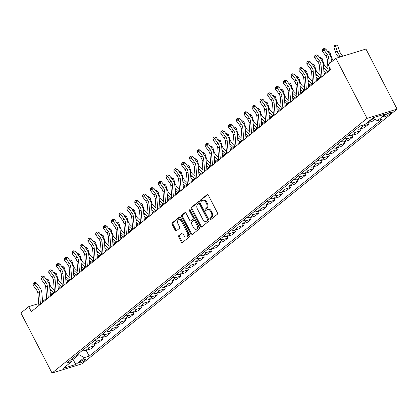 <?xml version="1.0" encoding="UTF-8"?>
<svg xmlns="http://www.w3.org/2000/svg" width="418" height="418" viewBox="0 0 418 418"><rect width="100%" height="100%" fill="white"/><g stroke="black" fill="none" stroke-linecap="round" stroke-linejoin="round"><path stroke-width="0.63" d="M210.014 219.22A0.789 0.533 -107.1 0 0 210.803 219.565L217.329 214.288A1.129 0.758 -107.1 0 0 217.433 212.809L208.263 195.122A1.129 0.758 -107.1 0 0 207.318 194.537A1.129 0.758 -107.1 0 0 207.14 194.631L200.614 199.909A0.789 0.533 -107.1 0 0 201.324 201.283L202.171 200.603A3.61 2.43 -107.1 0 1 202.74 200.295A3.61 2.43 -107.1 0 1 205.766 202.155L206.529 203.634A3.61 2.43 -107.1 0 1 206.194 208.368L205.353 209.047A0.789 0.533 -107.1 0 0 206.064 210.421L206.91 209.742A3.61 2.43 -107.1 0 1 207.48 209.434A3.61 2.43 -107.1 0 1 210.505 211.299L211.268 212.772A3.61 2.43 -107.1 0 1 210.933 217.506L210.087 218.186A0.789 0.533 -107.1 0 0 210.014 219.22M207.48 209.434L208.289 209.188A3.61 2.43 -107.1 0 1 211.315 211.048L212.083 212.522A3.61 2.43 -107.1 0 1 211.743 217.255L210.902 217.935A0.789 0.533 -107.1 0 0 211.116 219.309M207.72 194.569L201.424 199.658A0.789 0.533 -107.1 0 0 201.643 201.032M202.74 200.295L203.55 200.044A3.61 2.43 -107.1 0 1 206.581 201.91L207.344 203.383A3.61 2.43 -107.1 0 1 207.009 208.117L206.163 208.796A0.789 0.533 -107.1 0 0 206.377 210.17M85.068 360.368A3.678 0.711 152.6 0 0 85.737 359.48A3.678 0.711 152.6 0 0 83.37 359.961A3.678 0.711 152.6 0 0 79.869 361.972A3.678 0.711 152.6 0 0 79.206 362.861A3.678 0.711 152.6 0 0 81.567 362.38A3.678 0.711 152.6 0 0 85.068 360.368M178.826 235.585A1.129 0.758 -107.1 0 0 178.721 237.063L181.292 242.027A1.129 0.758 -107.1 0 0 182.238 242.607A1.129 0.758 -107.1 0 0 182.415 242.513L189.662 236.656A1.129 0.758 -107.1 0 0 189.767 235.177L180.597 217.485A1.129 0.758 -107.1 0 0 179.651 216.905A1.129 0.758 -107.1 0 0 179.474 216.999L172.226 222.857A1.129 0.758 -107.1 0 0 172.122 224.335L175.231 230.334A1.129 0.758 -107.1 0 0 176.177 230.914A1.129 0.758 -107.1 0 0 176.354 230.82L179.453 228.312A1.129 0.758 -107.1 0 0 179.557 226.833L178.016 223.86A3.02 2.033 -107.1 0 1 178.773 219.649A3.02 2.033 -107.1 0 1 181.302 221.2L187.342 232.847A3.02 2.033 -107.1 0 1 186.585 237.058A3.02 2.033 -107.1 0 1 184.056 235.506L183.047 233.563A1.129 0.758 -107.1 0 0 182.102 232.983A1.129 0.758 -107.1 0 0 181.924 233.077L178.826 235.585L179.636 235.334A1.129 0.758 -107.1 0 0 179.531 236.813L182.102 241.776A1.129 0.758 -107.1 0 0 182.645 242.325M367.041 118.372L335.905 58.306L328.083 64.628L330.68 69.634L31.313 311.656L28.722 306.65L20.9 312.972L52.036 373.044L367.041 118.372L397.1 109.124L82.095 363.791L52.036 373.044M200.389 226.587A1.129 0.758 -107.1 0 0 201.335 227.167A1.129 0.758 -107.1 0 0 201.513 227.073L208.76 221.216A1.129 0.758 -107.1 0 0 208.864 219.732L199.694 202.046A1.129 0.758 -107.1 0 0 198.749 201.466A1.129 0.758 -107.1 0 0 198.571 201.56L191.324 207.417A1.129 0.758 -107.1 0 0 191.219 208.895L200.389 226.587L201.204 226.337A1.129 0.758 -107.1 0 0 201.742 226.885M199.208 228.933L191.966 234.791A1.129 0.758 -107.1 0 1 191.789 234.89A1.129 0.758 -107.1 0 1 190.843 234.305L181.673 216.618A1.129 0.758 -107.1 0 1 181.778 215.139L184.876 212.631A1.129 0.758 -107.1 0 1 185.054 212.537A1.129 0.758 -107.1 0 1 186 213.117L189.72 220.291A1.129 0.758 -107.1 0 0 190.665 220.871A1.129 0.758 -107.1 0 0 190.843 220.777L192.902 219.116A1.129 0.758 -107.1 0 0 193.006 217.637L189.135 210.165A0.789 0.533 -107.1 0 1 189.991 209.47L199.313 227.455A1.129 0.758 -107.1 0 1 199.208 228.933M385.636 114.814L384.257 115.927A3.563 0.684 152.6 0 0 383.614 116.789A3.563 0.684 152.6 0 0 385.903 116.324A3.563 0.684 152.6 0 0 389.294 114.375L390.673 113.262A3.563 0.684 152.6 0 0 391.316 112.4A3.563 0.684 152.6 0 0 389.027 112.865A3.563 0.684 152.6 0 0 385.636 114.814M86.165 350.3L89.186 356.126L382.292 119.161L377.376 120.677L385.824 113.848L373.311 117.698L364.867 124.527L359.95 126.037L66.843 363.002L71.76 361.492L72.471 358.456M89.186 356.126L84.269 357.641L75.825 364.47L63.317 368.321L71.76 361.492M335.905 58.306L365.964 49.052L397.1 109.124M38.733 303.567L28.722 306.65M328.172 70.658L324.117 73.934M320.35 76.98L316.301 80.256M312.528 83.302L308.479 86.578M304.712 89.624L300.657 92.9M296.89 95.947L292.835 99.223M289.068 102.269L285.019 105.545M281.251 108.591L277.197 111.867M273.429 114.913L269.375 118.189M265.608 121.236L261.558 124.512M257.786 127.558L253.736 130.834M249.969 133.88L245.915 137.156M242.147 140.202L238.093 143.478M234.326 146.525L230.276 149.801M226.504 152.847L222.454 156.123M218.687 159.169L214.633 162.445M210.865 165.491L206.811 168.767M203.043 171.814L198.994 175.09M195.227 178.136L191.172 181.412M187.405 184.458L183.35 187.734M179.583 190.78L175.534 194.062M171.761 197.108L167.712 200.384M163.945 203.43L159.89 206.706M156.123 209.752L152.068 213.028M148.301 216.075L144.252 219.351M140.485 222.397L136.43 225.673M132.663 228.719L128.608 231.995M124.841 235.041L120.792 238.317M117.019 241.364L112.97 244.64M109.202 247.686L105.148 250.962M101.381 254.008L97.326 257.284M93.559 260.33L89.509 263.606M85.742 266.653L81.688 269.929M77.92 272.975L73.866 276.251M70.099 279.297L66.049 282.573M62.277 285.619L58.227 288.895M54.46 291.942L50.406 295.218M46.638 298.264L42.584 301.54M72.486 358.445L73.004 359.438L78.945 354.636L78.427 353.638M72.183 359.694L73.004 359.438L75.825 364.47M377.376 120.677L372.814 118.101M373.943 118.733L371.445 119.506A4.598 3.281 -129 0 1 370.949 119.605M366.884 122.892A4.598 3.281 -129 0 0 367.38 122.793L372.292 121.277L374.826 119.234M367.699 122.693L368.54 124.313L363.623 125.828A4.598 3.281 -129 0 1 361.272 125.63M356.695 128.671A4.598 3.281 -129 0 0 359.558 129.115L364.47 127.6L368.54 124.313M359.877 129.016L360.718 130.635L355.802 132.151A4.598 3.281 -129 0 1 352.938 131.707M348.873 134.993A4.598 3.281 -129 0 0 351.737 135.437L356.653 133.922L360.718 130.635M352.06 135.338L352.896 136.958L347.985 138.473A4.598 3.281 -129 0 1 345.122 138.029M341.051 141.315A4.598 3.281 -129 0 0 343.915 141.759L348.831 140.244L352.896 136.958M344.239 141.66L345.08 143.28L340.163 144.795A4.598 3.281 -129 0 1 337.3 144.351M333.235 147.638A4.598 3.281 -129 0 0 336.098 148.082L341.01 146.566L345.08 143.28M336.417 147.982L337.258 149.602L332.341 151.117A4.598 3.281 -129 0 1 329.478 150.673M325.413 153.96A4.598 3.281 -129 0 0 328.276 154.404L333.193 152.889L337.258 149.602M328.595 154.305L329.436 155.924L324.525 157.44A4.598 3.281 -129 0 1 321.656 156.996M317.591 160.282A4.598 3.281 -129 0 0 320.454 160.726L325.371 159.216L329.436 155.924M320.778 160.627L321.614 162.247L316.703 163.762A4.598 3.281 -129 0 1 313.84 163.318M309.769 166.604A4.598 3.281 -129 0 0 312.633 167.048L317.549 165.538L321.614 162.247M312.957 166.949L313.798 168.569L308.881 170.084A4.598 3.281 -129 0 1 306.018 169.64M301.953 172.927A4.598 3.281 -129 0 0 304.816 173.371L309.728 171.861L313.798 168.569M305.135 173.271L305.976 174.891L301.059 176.406A4.598 3.281 -129 0 1 298.196 175.962M294.131 179.254A4.598 3.281 -129 0 0 296.994 179.693L301.911 178.183L305.976 174.891M297.313 179.594L298.154 181.213L293.243 182.729A4.598 3.281 -129 0 1 290.379 182.285M286.309 185.576A4.598 3.281 -129 0 0 289.172 186.015L294.089 184.505L298.154 181.213M289.496 185.916L290.338 187.541L285.421 189.051A4.598 3.281 -129 0 1 282.558 188.607M278.493 191.899A4.598 3.281 -129 0 0 281.356 192.337L286.267 190.827L290.338 187.541M281.675 192.238L282.516 193.863L277.599 195.373A4.598 3.281 -129 0 1 274.736 194.929M270.671 198.221A4.598 3.281 -129 0 0 273.534 198.66L278.451 197.15L282.516 193.863M273.853 198.56L274.694 200.185L269.777 201.695A4.598 3.281 -129 0 1 266.914 201.251M262.849 204.543A4.598 3.281 -129 0 0 265.712 204.982L270.629 203.472L274.694 200.185M266.036 204.883L266.872 206.508L261.961 208.018A4.598 3.281 -129 0 1 259.097 207.579M255.027 210.865A4.598 3.281 -129 0 0 257.89 211.304L262.807 209.794L266.872 206.508M258.214 211.205L259.055 212.83L254.139 214.34A4.598 3.281 -129 0 1 251.275 213.901M247.21 217.188A4.598 3.281 -129 0 0 250.074 217.626L254.985 216.116L259.055 212.83M250.392 217.532L251.234 219.152L246.317 220.662A4.598 3.281 -129 0 1 243.454 220.223M239.389 223.51A4.598 3.281 -129 0 0 242.252 223.949L247.169 222.439L251.234 219.152M242.571 223.855L243.412 225.474L238.5 226.984A4.598 3.281 -129 0 1 235.637 226.546M231.567 229.832A4.598 3.281 -129 0 0 234.43 230.276L239.347 228.761L243.412 225.474M234.754 230.177L235.595 231.797L230.679 233.307A4.598 3.281 -129 0 1 227.815 232.868M223.745 236.154A4.598 3.281 -129 0 0 226.613 236.598L231.525 235.083L235.595 231.797M226.932 236.499L227.773 238.119L222.857 239.629A4.598 3.281 -129 0 1 219.993 239.19M215.928 242.477A4.598 3.281 -129 0 0 218.792 242.921L223.708 241.405L227.773 238.119M219.11 242.821L219.952 244.441L215.035 245.951A4.598 3.281 -129 0 1 212.172 245.512M208.107 248.799A4.598 3.281 -129 0 0 210.97 249.243L215.887 247.728L219.952 244.441M211.294 249.144L212.13 250.763L207.218 252.273A4.598 3.281 -129 0 1 204.355 251.835M200.285 255.121A4.598 3.281 -129 0 0 203.148 255.565L208.065 254.05L212.13 250.763M203.472 255.466L204.313 257.086L199.396 258.596A4.598 3.281 -129 0 1 196.533 258.157M192.468 261.443A4.598 3.281 -129 0 0 195.331 261.887L200.243 260.372L204.313 257.086M195.65 261.788L196.491 263.408L191.575 264.923A4.598 3.281 -129 0 1 188.711 264.479M184.646 267.766A4.598 3.281 -129 0 0 187.51 268.21L192.426 266.694L196.491 263.408M187.828 268.11L188.67 269.73L183.758 271.245A4.598 3.281 -129 0 1 180.889 270.801M176.824 274.088A4.598 3.281 -129 0 0 179.688 274.532L184.604 273.017L188.67 269.73M180.012 274.433L180.853 276.052L175.936 277.568A4.598 3.281 -129 0 1 173.073 277.124M169.003 280.41A4.598 3.281 -129 0 0 171.871 280.854L176.783 279.339L180.853 276.052M172.19 280.755L173.031 282.375L168.114 283.89A4.598 3.281 -129 0 1 165.251 283.446M161.186 286.732A4.598 3.281 -129 0 0 164.049 287.176L168.966 285.661L173.031 282.375M164.368 287.077L165.209 288.697L160.293 290.212A4.598 3.281 -129 0 1 157.429 289.768M153.364 293.055A4.598 3.281 -129 0 0 156.227 293.499L161.144 291.983L165.209 288.697M156.551 293.399L157.387 295.019L152.476 296.534A4.598 3.281 -129 0 1 149.613 296.09M145.542 299.377A4.598 3.281 -129 0 0 148.406 299.821L153.322 298.306L157.387 295.019M148.73 299.722L149.571 301.341L144.654 302.857A4.598 3.281 -129 0 1 141.791 302.413M137.726 305.699A4.598 3.281 -129 0 0 140.589 306.143L145.501 304.628L149.571 301.341M140.908 306.044L141.749 307.664L136.832 309.179A4.598 3.281 -129 0 1 133.969 308.735M129.904 312.021A4.598 3.281 -129 0 0 132.767 312.465L137.684 310.955L141.749 307.664M133.086 312.366L133.927 313.986L129.016 315.501A4.598 3.281 -129 0 1 126.147 315.057M122.082 318.344A4.598 3.281 -129 0 0 124.945 318.788L129.862 317.278L133.927 313.986M125.269 318.688L126.105 320.308L121.194 321.823A4.598 3.281 -129 0 1 118.331 321.379M114.26 324.666A4.598 3.281 -129 0 0 117.129 325.11L122.04 323.6L126.105 320.308M117.448 325.011L118.289 326.63L113.372 328.146A4.598 3.281 -129 0 1 110.509 327.702M106.444 330.993A4.598 3.281 -129 0 0 109.307 331.432L114.218 329.922L118.289 326.63M109.626 331.333L110.467 332.953L105.55 334.468A4.598 3.281 -129 0 1 102.687 334.024M98.622 337.316A4.598 3.281 -129 0 0 101.485 337.754L106.402 336.244L110.467 332.953M101.809 337.655L102.645 339.275L97.734 340.79A4.598 3.281 -129 0 1 94.87 340.346M90.8 343.638A4.598 3.281 -129 0 0 93.663 344.077L98.58 342.567L102.645 339.275M93.987 343.977L94.829 345.602L89.912 347.112A4.598 3.281 -129 0 1 87.048 346.668M82.983 349.96A4.598 3.281 -129 0 0 85.847 350.399L90.758 348.889L94.829 345.602M78.945 354.636L84.269 357.641M199.156 201.497L192.139 207.166A1.129 0.758 -107.1 0 0 192.034 208.645L201.204 226.337M207.37 220.385A0.789 0.533 -107.1 0 0 207.443 219.351L199.396 203.822A0.789 0.533 -107.1 0 0 198.607 203.482L197.719 204.203A3.61 2.43 -107.1 0 0 197.385 208.932L202.887 219.549A3.61 2.43 -107.1 0 0 205.912 221.409A3.61 2.43 -107.1 0 0 206.482 221.106L208.185 220.134A0.789 0.533 -107.1 0 0 208.258 219.1L207.443 219.351M199.423 203.232A0.789 0.533 -107.1 0 1 200.206 203.571L208.258 219.1M205.912 221.409L206.727 221.159A3.61 2.43 -107.1 0 0 207.291 220.856L206.482 221.106M208.185 220.134L207.291 220.856M185.461 212.569L182.588 214.889A1.129 0.758 -107.1 0 0 182.483 216.367L191.653 234.054A1.129 0.758 -107.1 0 0 192.196 234.608M191.277 220.641A1.129 0.758 -107.1 0 0 191.481 220.62A1.129 0.758 -107.1 0 0 191.653 220.526L193.712 218.865A1.129 0.758 -107.1 0 0 193.816 217.386L189.944 209.914L189.135 210.165M189.829 209.24A0.789 0.533 -107.1 0 0 189.944 209.914M193.576 227.737A3.02 2.033 -107.1 0 0 196.11 229.289A3.02 2.033 -107.1 0 0 196.862 225.077L194.736 220.976A1.129 0.758 -107.1 0 0 193.79 220.396A1.129 0.758 -107.1 0 0 193.612 220.49L191.559 222.151A1.129 0.758 -107.1 0 0 191.449 223.63L193.576 227.737M196.11 229.289L196.92 229.043A3.02 2.033 -107.1 0 0 197.677 224.827L196.862 225.077M193.79 220.396L194.605 220.145A1.129 0.758 -107.1 0 1 195.551 220.725L197.677 224.827M182.509 233.014L179.636 235.334M186.585 237.058L187.4 236.813A3.02 2.033 -107.1 0 0 188.152 232.596L187.342 232.847M178.773 219.649L179.583 219.398A3.02 2.033 -107.1 0 1 182.117 220.955L188.152 232.596M180.053 216.937L173.042 222.606A1.129 0.758 -107.1 0 0 172.937 224.09L176.041 230.083A1.129 0.758 -107.1 0 0 176.584 230.631M343.392 55.996L341.516 54.272A5.747 4.102 -129 0 1 339.374 50.949L337.786 45.902L335.513 45.959L337.107 51.001A8.621 6.155 51 0 0 340.32 55.986L341.098 56.702M335.304 44.977L335.513 45.959L333.951 47.224L334.677 45.484L335.304 44.977L336.213 44.956L337.786 45.902M333.951 47.224L335.544 52.266A8.621 6.155 51 0 0 338.758 57.25L338.899 57.381M328.255 71.593A4.023 2.874 -129 0 1 328.235 71.394L327.247 59.445A5.747 4.102 51 0 0 325.826 55.897L322.471 51.398L324.034 50.134L323.182 48.969L323.856 48.504L325.726 48.969L329.086 53.467A8.621 6.155 -129 0 1 331.213 58.786L331.469 61.89M329.264 63.672L328.809 58.18A5.747 4.102 51 0 0 327.393 54.633L324.034 50.134L325.726 48.969M322.471 51.398L322.555 49.476L323.182 48.969M329.818 70.328A4.023 2.874 -129 0 1 329.797 70.13L329.577 67.512M333.412 60.317A5.747 4.102 -129 0 1 331.552 57.271L329.964 52.224L328.187 52.266M327.487 51.33L328.391 51.278L329.964 52.224M331.406 61.153A8.621 6.155 51 0 0 331.808 61.613M328.025 68.897L325.878 66.917A5.747 4.102 -129 0 1 323.736 63.593L322.142 58.546L320.366 58.588M319.671 57.653L320.569 57.6L322.142 58.546M323.584 67.481A8.621 6.155 51 0 0 324.681 68.63L327.482 71.212M323.84 70.564L325.92 72.476M320.204 75.219L318.056 73.239A5.747 4.102 -129 0 1 315.914 69.916L314.32 64.868L312.549 64.91M311.833 63.954L312.748 63.923L314.32 64.868M315.768 73.803A8.621 6.155 51 0 0 316.86 74.953L319.66 77.534M316.018 76.886L318.098 78.798M320.434 77.915A4.023 2.874 -129 0 1 320.413 77.717L319.425 65.767A5.747 4.102 51 0 0 318.009 62.219L314.649 57.721L316.217 56.456L315.36 55.291L316.039 54.826L317.91 55.291L321.264 59.79A8.621 6.155 -129 0 1 323.391 65.114L324.196 74.874M321.996 76.651A4.023 2.874 -129 0 1 321.975 76.452L320.987 64.503A5.747 4.102 51 0 0 319.571 60.955L316.217 56.456L317.91 55.291M314.649 57.721L314.738 55.798L315.36 55.291M312.612 84.237A4.023 2.874 -129 0 1 312.591 84.039L311.603 72.089A5.747 4.102 51 0 0 310.187 68.542L306.833 64.043L308.395 62.778L307.543 61.613L308.218 61.148L310.088 61.613L313.443 66.112A8.621 6.155 -129 0 1 315.569 71.436L316.374 81.197M314.174 82.973A4.023 2.874 -129 0 1 314.153 82.774L313.171 70.825A5.747 4.102 51 0 0 311.75 67.277L308.395 62.778L310.088 61.613M306.833 64.043L306.916 62.12L307.543 61.613M304.79 90.56A4.023 2.874 -129 0 1 304.769 90.366L303.787 78.412A5.747 4.102 51 0 0 302.366 74.869L299.011 70.365L300.573 69.101L299.722 67.935L300.396 67.47L302.266 67.935L305.621 72.434A8.621 6.155 -129 0 1 307.752 77.758L308.557 87.519M306.357 89.295A4.023 2.874 -129 0 1 306.337 89.102L305.349 77.147A5.747 4.102 51 0 0 303.933 73.599L300.573 69.101L302.266 67.935M299.011 70.365L299.095 68.442L299.722 67.935M312.387 81.541L310.234 79.561A5.747 4.102 -129 0 1 308.092 76.238L306.504 71.191L304.727 71.232M304.027 70.297L304.931 70.245L306.504 71.191M307.946 80.125A8.621 6.155 51 0 0 309.038 81.275L311.844 83.856M308.202 83.208L310.276 85.12M296.973 96.882A4.023 2.874 -129 0 1 296.952 96.689L295.965 84.734A5.747 4.102 51 0 0 294.544 81.191L291.189 76.687L292.757 75.423L291.9 74.258L292.579 73.793L294.444 74.258L297.804 78.756A8.621 6.155 -129 0 1 299.931 84.081L300.735 93.841M298.536 95.617A4.023 2.874 -129 0 1 298.515 95.424L297.527 83.469A5.747 4.102 51 0 0 296.111 79.927L292.757 75.423L294.444 74.258M291.189 76.687L291.273 74.765L291.9 74.258M304.565 87.864L302.418 85.883A5.747 4.102 -129 0 1 300.27 82.56L298.682 77.518L296.905 77.555M296.19 76.598L297.109 76.567L298.682 77.518M300.124 86.448A8.621 6.155 51 0 0 301.216 87.597L304.022 90.178M300.38 89.53L302.46 91.443M296.743 94.186L294.596 92.206A5.747 4.102 -129 0 1 292.454 88.882L290.86 83.84L289.084 83.882M288.373 82.921L289.287 82.895L290.86 83.84M292.302 92.77A8.621 6.155 51 0 0 293.399 93.919L296.2 96.501M292.558 95.853L294.638 97.765M288.922 100.508L286.774 98.528A5.747 4.102 -129 0 1 284.632 95.205L283.043 90.163L281.267 90.204M280.567 89.264L281.466 89.217L283.043 90.163M284.486 99.092A8.621 6.155 51 0 0 285.578 100.242L288.378 102.823M284.736 102.175L286.816 104.087M281.105 106.83L278.952 104.85A5.747 4.102 -129 0 1 276.81 101.527L275.222 96.485L273.445 96.527M272.729 95.565L273.649 95.539L275.222 96.485M276.664 105.414A8.621 6.155 51 0 0 277.756 106.564L280.562 109.145M276.92 108.497L278.994 110.409M273.283 113.153L271.136 111.172A5.747 4.102 -129 0 1 268.993 107.849L267.4 102.807L265.623 102.849M264.928 101.908L265.827 101.861L267.4 102.807M268.842 111.737A8.621 6.155 51 0 0 269.939 112.886L272.74 115.467M269.098 114.819L271.178 116.737M289.151 103.204A4.023 2.874 -129 0 1 289.131 103.011L288.143 91.056A5.747 4.102 51 0 0 286.727 87.514L283.373 83.01L284.935 81.745L284.078 80.58L284.757 80.115L286.628 80.58L289.982 85.079A8.621 6.155 -129 0 1 292.109 90.403L292.913 100.163M290.714 101.94A4.023 2.874 -129 0 1 290.693 101.746L289.711 89.792A5.747 4.102 51 0 0 288.289 86.249L284.935 81.745L286.628 80.58M283.373 83.01L283.456 81.087L284.078 80.58M281.33 109.526A4.023 2.874 -129 0 1 281.309 109.333L280.321 97.378A5.747 4.102 51 0 0 278.905 93.836L275.551 89.332L277.113 88.067L276.261 86.902L276.935 86.437L278.806 86.902L282.16 91.406A8.621 6.155 -129 0 1 284.287 96.725L285.092 106.486M282.897 108.262A4.023 2.874 -129 0 1 282.876 108.069L281.889 96.114A5.747 4.102 51 0 0 280.468 92.571L277.113 88.067L278.806 86.902M275.551 89.332L275.634 87.409L276.261 86.902M273.513 115.849A4.023 2.874 -129 0 1 273.487 115.655L272.505 103.701A5.747 4.102 51 0 0 271.083 100.158L267.729 95.654L269.291 94.39L268.44 93.224L269.114 92.759L270.984 93.224L274.339 97.728A8.621 6.155 -129 0 1 276.47 103.047L277.275 112.808M275.075 114.584A4.023 2.874 -129 0 1 275.054 114.391L274.067 102.436A5.747 4.102 51 0 0 272.651 98.894L269.291 94.39L270.984 93.224M267.729 95.654L267.813 93.731L268.44 93.224M265.691 122.171A4.023 2.874 -129 0 1 265.67 121.978L264.683 110.023A5.747 4.102 51 0 0 263.267 106.48L259.907 101.976L261.475 100.712L260.618 99.547L261.297 99.082L263.168 99.547L266.522 104.051A8.621 6.155 -129 0 1 268.649 109.37L269.453 119.13M267.254 120.906A4.023 2.874 -129 0 1 267.233 120.713L266.245 108.758A5.747 4.102 51 0 0 264.829 105.216L261.475 100.712L263.168 99.547M259.907 101.976L259.991 100.054L260.618 99.547M257.869 128.493A4.023 2.874 -129 0 1 257.849 128.3L256.861 116.35A5.747 4.102 51 0 0 255.445 112.803L252.091 108.299L253.653 107.034L252.801 105.869L253.475 105.404L255.346 105.869L258.7 110.373A8.621 6.155 -129 0 1 260.827 115.692L261.631 125.452M259.432 127.229A4.023 2.874 -129 0 1 259.411 127.035L258.428 115.086A5.747 4.102 51 0 0 257.007 111.538L253.653 107.034L255.346 105.869M252.091 108.299L252.174 106.376L252.801 105.869M265.461 119.475L263.314 117.495A5.747 4.102 -129 0 1 261.172 114.171L259.578 109.129L257.807 109.171M257.107 108.231L258.005 108.184L259.578 109.129M261.025 118.059A8.621 6.155 51 0 0 262.117 119.208L264.918 121.795M261.276 121.142L263.356 123.059M250.048 134.815A4.023 2.874 -129 0 1 250.027 134.622L249.044 122.673A5.747 4.102 51 0 0 247.623 119.125L244.269 114.626L245.831 113.362L244.979 112.191L245.653 111.726L247.524 112.191L250.878 116.695A8.621 6.155 -129 0 1 253.01 122.014L253.815 131.774M251.615 133.551A4.023 2.874 -129 0 1 251.594 133.358L250.607 121.408A5.747 4.102 51 0 0 249.191 117.86L245.831 113.362L247.524 112.191M244.269 114.626L244.352 112.698L244.979 112.191M257.645 125.797L255.492 123.817A5.747 4.102 -129 0 1 253.35 120.494L251.761 115.452L249.985 115.493M249.269 114.532L250.189 114.506L251.761 115.452M253.203 124.381A8.621 6.155 51 0 0 254.296 125.531L257.101 128.117M253.46 127.464L255.534 129.381M242.231 141.138A4.023 2.874 -129 0 1 242.21 140.944L241.223 128.995A5.747 4.102 51 0 0 239.801 125.447L236.447 120.948L238.014 119.684L237.158 118.513L237.837 118.048L239.702 118.513L243.062 123.017A8.621 6.155 -129 0 1 245.188 128.336L245.993 138.097M243.793 139.873A4.023 2.874 -129 0 1 243.772 139.68L242.785 127.73A5.747 4.102 51 0 0 241.369 124.183L238.014 119.684L239.702 118.513M236.447 120.948L236.531 119.02L237.158 118.513M249.823 132.119L247.675 130.139A5.747 4.102 -129 0 1 245.528 126.816L243.94 121.774L242.163 121.816M241.463 120.88L242.367 120.828L243.94 121.774M245.382 130.703A8.621 6.155 51 0 0 246.474 131.853L249.28 134.439M245.638 133.786L247.717 135.704M234.409 147.46A4.023 2.874 -129 0 1 234.388 147.267L233.401 135.317A5.747 4.102 51 0 0 231.985 131.769L228.625 127.271L230.193 126.006L229.336 124.836L230.015 124.371L231.885 124.841L235.24 129.34A8.621 6.155 -129 0 1 237.367 134.659L238.171 144.419M235.971 146.196A4.023 2.874 -129 0 1 235.951 146.002L234.968 134.053A5.747 4.102 51 0 0 233.547 130.505L230.193 126.006L231.885 124.841M228.625 127.271L228.714 125.343L229.336 124.836M242.001 138.442L239.854 136.461A5.747 4.102 -129 0 1 237.711 133.138L236.118 128.096L234.341 128.138M233.646 127.203L234.545 127.15L236.118 128.096M237.56 137.026A8.621 6.155 51 0 0 238.657 138.175L241.458 140.761M237.816 140.108L239.895 142.026M226.587 153.782A4.023 2.874 -129 0 1 226.566 153.589L225.579 141.639A5.747 4.102 51 0 0 224.163 138.092L220.809 133.593L222.371 132.328L221.519 131.158L222.193 130.693L224.064 131.163L227.418 135.662A8.621 6.155 -129 0 1 229.545 140.981L230.349 150.741M228.155 152.518A4.023 2.874 -129 0 1 228.134 152.324L227.146 140.375A5.747 4.102 51 0 0 225.725 136.827L222.371 132.328L224.064 131.163M220.809 133.593L220.892 131.665L221.519 131.158M234.179 144.764L232.032 142.784A5.747 4.102 -129 0 1 229.89 139.46L228.296 134.418L226.525 134.46M225.809 133.499L226.723 133.473L228.296 134.418M229.743 143.348A8.621 6.155 51 0 0 230.835 144.497L233.636 147.084M229.994 146.431L232.074 148.348M218.771 160.104A4.023 2.874 -129 0 1 218.745 159.911L217.762 147.962A5.747 4.102 51 0 0 216.341 144.414L212.987 139.915L214.549 138.651L213.697 137.48L214.371 137.015L216.242 137.485L219.596 141.984A8.621 6.155 -129 0 1 221.728 147.303L222.533 157.064M220.333 158.84A4.023 2.874 -129 0 1 220.312 158.647L219.325 146.697A5.747 4.102 51 0 0 217.909 143.149L214.549 138.651L216.242 137.485M212.987 139.915L213.07 137.987L213.697 137.48M226.363 151.086L224.21 149.106A5.747 4.102 -129 0 1 222.068 145.783L220.479 140.741L218.703 140.782M218.003 139.847L218.907 139.795L220.479 140.741M221.921 149.67A8.621 6.155 51 0 0 223.013 150.82L225.819 153.406M222.177 152.753L224.252 154.67M210.949 166.427A4.023 2.874 -129 0 1 210.928 166.233L209.94 154.284A5.747 4.102 51 0 0 208.525 150.736L205.165 146.237L206.732 144.973L205.875 143.802L206.555 143.337L208.42 143.808L211.78 148.306A8.621 6.155 -129 0 1 213.906 153.625L214.711 163.386M212.511 165.162A4.023 2.874 -129 0 1 212.49 164.969L211.503 153.019A5.747 4.102 51 0 0 210.087 149.472L206.732 144.973L208.42 143.808M205.165 146.237L205.248 144.309L205.875 143.802M218.541 157.408L216.393 155.428A5.747 4.102 -129 0 1 214.251 152.105L212.657 147.063L210.881 147.105M210.186 146.169L211.085 146.117L212.657 147.063M214.1 155.992A8.621 6.155 51 0 0 215.197 157.147L217.997 159.728M214.356 159.075L216.435 160.993M210.719 163.731L208.572 161.75A5.747 4.102 -129 0 1 206.429 158.427L204.836 153.385L203.064 153.427M202.349 152.471L203.263 152.439L204.836 153.385M206.283 162.315A8.621 6.155 51 0 0 207.375 163.469L210.176 166.05M206.534 165.397L208.613 167.315M202.902 170.053L200.75 168.073A5.747 4.102 -129 0 1 198.607 164.749L197.019 159.707L195.243 159.749M194.542 158.814L195.446 158.762L197.019 159.707M198.461 168.637A8.621 6.155 51 0 0 199.553 169.792L202.359 172.373M198.717 171.72L200.792 173.637M195.081 176.375L192.933 174.395A5.747 4.102 -129 0 1 190.786 171.072L189.197 166.03L187.421 166.071M186.721 165.136L187.625 165.084L189.197 166.03M190.639 174.959A8.621 6.155 51 0 0 191.731 176.114L194.537 178.695M190.895 178.047L192.975 179.959M187.259 182.697L185.111 180.717A5.747 4.102 -129 0 1 182.969 177.394L181.375 172.352L179.599 172.394M178.888 171.437L179.803 171.406L181.375 172.352M182.818 181.281A8.621 6.155 51 0 0 183.915 182.436L186.715 185.017M183.074 184.369L185.153 186.282M179.437 189.02L177.289 187.039A5.747 4.102 -129 0 1 175.147 183.716L173.554 178.674L171.782 178.716M171.082 177.781L171.981 177.728L173.554 178.674M175.001 187.604A8.621 6.155 51 0 0 176.093 188.758L178.894 191.339M175.252 190.692L177.331 192.604M171.62 195.342L169.468 193.367A5.747 4.102 -129 0 1 167.325 190.038L165.737 184.996L163.96 185.038M163.26 184.103L164.164 184.051L165.737 184.996M167.179 193.926A8.621 6.155 51 0 0 168.271 195.081L171.077 197.662M167.435 197.014L169.509 198.926M163.799 201.664L161.651 199.689A5.747 4.102 -129 0 1 159.509 196.361L157.915 191.319L156.139 191.36M155.423 190.404L156.342 190.373L157.915 191.319M159.357 200.248A8.621 6.155 51 0 0 160.455 201.403L163.255 203.984M159.613 203.336L161.693 205.248M155.977 207.992L153.829 206.011A5.747 4.102 -129 0 1 151.687 202.683L150.093 197.641L148.317 197.683M147.622 196.747L148.521 196.695L150.093 197.641M151.541 206.57A8.621 6.155 51 0 0 152.633 207.725L155.433 210.306M151.791 209.658L153.871 211.571M148.155 214.314L146.007 212.334A5.747 4.102 -129 0 1 143.865 209.01L142.277 203.963L140.5 204.005M139.8 203.07L140.704 203.017L142.277 203.963M143.719 212.893A8.621 6.155 51 0 0 144.811 214.047L147.617 216.629M143.975 215.981L146.049 217.893M140.338 220.636L138.186 218.656A5.747 4.102 -129 0 1 136.043 215.333L134.455 210.285L132.678 210.327M131.963 209.371L132.882 209.34L134.455 210.285M135.897 219.215A8.621 6.155 51 0 0 136.989 220.37L139.795 222.951M136.153 222.303L138.233 224.215M132.516 226.958L130.369 224.978A5.747 4.102 -129 0 1 128.227 221.655L126.633 216.608L124.857 216.649M124.162 215.714L125.06 215.662L126.633 216.608M128.075 225.542A8.621 6.155 51 0 0 129.172 226.692L131.973 229.273M128.331 228.625L130.411 230.537M124.695 233.281L122.547 231.3A5.747 4.102 -129 0 1 120.405 227.977L118.811 222.93L117.04 222.972M116.34 222.036L117.239 221.984L118.811 222.93M120.259 231.865A8.621 6.155 51 0 0 121.351 233.014L124.151 235.595M120.509 234.947L122.589 236.86M116.878 239.603L114.725 237.623A5.747 4.102 -129 0 1 112.583 234.299L110.995 229.252L109.218 229.294M108.502 228.338L109.422 228.306L110.995 229.252M112.437 238.187A8.621 6.155 51 0 0 113.529 239.336L116.335 241.917M112.693 241.27L114.767 243.182M109.056 245.925L106.909 243.945A5.747 4.102 -129 0 1 104.761 240.622L103.173 235.58L101.396 235.621M100.701 234.681L101.6 234.629L103.173 235.58M104.615 244.509A8.621 6.155 51 0 0 105.712 245.659L108.513 248.24M104.871 247.592L106.951 249.504M101.234 252.247L99.087 250.267A5.747 4.102 -129 0 1 96.945 246.944L95.351 241.902L93.575 241.944M92.88 241.003L93.778 240.956L95.351 241.902M96.798 250.831A8.621 6.155 51 0 0 97.89 251.981L100.691 254.562M97.049 253.914L99.129 255.826M93.413 258.57L91.265 256.589A5.747 4.102 -129 0 1 89.123 253.266L87.534 248.224L85.758 248.266M85.042 247.304L85.962 247.278L87.534 248.224M88.977 257.154A8.621 6.155 51 0 0 90.069 258.303L92.874 260.884M89.227 260.236L91.307 262.149M85.596 264.892L83.443 262.912A5.747 4.102 -129 0 1 81.301 259.588L79.713 254.546L77.936 254.588M77.236 253.648L78.14 253.601L79.713 254.546M81.155 263.476A8.621 6.155 51 0 0 82.247 264.625L85.053 267.206M81.411 266.559L83.485 268.471M203.127 172.754A4.023 2.874 -129 0 1 203.106 172.556L202.119 160.606A5.747 4.102 51 0 0 200.703 157.058L197.348 152.56L198.911 151.295L198.054 150.125L198.733 149.66L200.603 150.13L203.958 154.629A8.621 6.155 -129 0 1 206.084 159.948L206.889 169.708M204.689 171.49A4.023 2.874 -129 0 1 204.668 171.291L203.686 159.342A5.747 4.102 51 0 0 202.265 155.794L198.911 151.295L200.603 150.13M197.348 152.56L197.432 150.632L198.054 150.125M195.305 179.076A4.023 2.874 -129 0 1 195.284 178.878L194.302 166.928A5.747 4.102 51 0 0 192.881 163.381L189.526 158.882L191.089 157.617L190.237 156.447L190.911 155.982L192.782 156.452L196.136 160.951A8.621 6.155 -129 0 1 198.263 166.27L199.072 176.03M196.873 177.812A4.023 2.874 -129 0 1 196.852 177.613L195.864 165.664A5.747 4.102 51 0 0 194.443 162.116L191.089 157.617L192.782 156.452M189.526 158.882L189.61 156.954L190.237 156.447M187.489 185.399A4.023 2.874 -129 0 1 187.468 185.2L186.48 173.251A5.747 4.102 51 0 0 185.059 169.703L181.705 165.204L183.272 163.94L182.415 162.769L183.094 162.304L184.96 162.774L188.319 167.273A8.621 6.155 -129 0 1 190.446 172.592L191.251 182.352M189.051 184.134A4.023 2.874 -129 0 1 189.03 183.936L188.043 171.986A5.747 4.102 51 0 0 186.627 168.438L183.272 163.94L184.96 162.774M181.705 165.204L181.788 163.276L182.415 162.769M179.667 191.721A4.023 2.874 -129 0 1 179.646 191.522L178.658 179.573A5.747 4.102 51 0 0 177.242 176.025L173.883 171.526L175.45 170.262L174.593 169.097L175.273 168.626L177.143 169.097L180.498 173.595A8.621 6.155 -129 0 1 182.624 178.914L183.429 188.675M181.229 190.456A4.023 2.874 -129 0 1 181.208 190.258L180.221 178.308A5.747 4.102 51 0 0 178.805 174.761L175.45 170.262L177.143 169.097M173.883 171.526L173.972 169.598L174.593 169.097M171.845 198.043A4.023 2.874 -129 0 1 171.824 197.845L170.837 185.895A5.747 4.102 51 0 0 169.421 182.347L166.066 177.849L167.628 176.584L166.777 175.419L167.451 174.949L169.321 175.419L172.676 179.918A8.621 6.155 -129 0 1 174.802 185.237L175.607 194.997M173.413 196.779A4.023 2.874 -129 0 1 173.386 196.58L172.404 184.631A5.747 4.102 51 0 0 170.983 181.083L167.628 176.584L169.321 175.419M166.066 177.849L166.15 175.921L166.777 175.419M164.023 204.365A4.023 2.874 -129 0 1 164.002 204.167L163.02 192.217A5.747 4.102 51 0 0 161.599 188.67L158.244 184.171L159.807 182.906L158.955 181.741L159.629 181.271L161.5 181.741L164.854 186.24A8.621 6.155 -129 0 1 166.986 191.559L167.79 201.319M165.591 203.101A4.023 2.874 -129 0 1 165.57 202.902L164.582 190.953A5.747 4.102 51 0 0 163.166 187.405L159.807 182.906L161.5 181.741M158.244 184.171L158.328 182.243L158.955 181.741M156.207 210.688A4.023 2.874 -129 0 1 156.186 210.489L155.198 198.54A5.747 4.102 51 0 0 153.782 194.992L150.423 190.493L151.99 189.229L151.133 188.063L151.812 187.593L153.678 188.063L157.037 192.562A8.621 6.155 -129 0 1 159.164 197.881L159.969 207.641M157.769 209.423A4.023 2.874 -129 0 1 157.748 209.225L156.76 197.275A5.747 4.102 51 0 0 155.344 193.727L151.99 189.229L153.678 188.063M150.423 190.493L150.506 188.565L151.133 188.063M148.385 217.01A4.023 2.874 -129 0 1 148.364 216.811L147.376 204.862A5.747 4.102 51 0 0 145.96 201.314L142.606 196.815L144.168 195.551L143.311 194.386L143.991 193.915L145.861 194.386L149.216 198.884A8.621 6.155 -129 0 1 151.342 204.203L152.147 213.964M149.947 215.745A4.023 2.874 -129 0 1 149.926 215.547L148.944 203.597A5.747 4.102 51 0 0 147.523 200.05L144.168 195.551L145.861 194.386M142.606 196.815L142.69 194.887L143.311 194.386M140.563 223.332A4.023 2.874 -129 0 1 140.542 223.134L139.56 211.184A5.747 4.102 51 0 0 138.139 207.636L134.784 203.138L136.346 201.873L135.495 200.708L136.169 200.238L138.039 200.708L141.394 205.207A8.621 6.155 -129 0 1 143.52 210.526L144.33 220.291M142.13 222.068A4.023 2.874 -129 0 1 142.11 221.869L141.122 209.92A5.747 4.102 51 0 0 139.701 206.372L136.346 201.873L138.039 200.708M134.784 203.138L134.868 201.215L135.495 200.708M132.746 229.654A4.023 2.874 -129 0 1 132.725 229.456L131.738 217.506A5.747 4.102 51 0 0 130.317 213.959L126.962 209.46L128.525 208.195L127.673 207.03L128.352 206.565L130.217 207.03L133.577 211.529A8.621 6.155 -129 0 1 135.704 216.848L136.508 226.613M134.309 228.39A4.023 2.874 -129 0 1 134.288 228.191L133.3 216.242A5.747 4.102 51 0 0 131.884 212.694L128.525 208.195L130.217 207.03M126.962 209.46L127.046 207.537L127.673 207.03M124.925 235.977A4.023 2.874 -129 0 1 124.904 235.778L123.916 223.829A5.747 4.102 51 0 0 122.5 220.281L119.14 215.782L120.708 214.518L119.851 213.352L120.53 212.887L122.401 213.352L125.755 217.851A8.621 6.155 -129 0 1 127.882 223.175L128.687 232.936M126.487 234.712A4.023 2.874 -129 0 1 126.466 234.514L125.478 222.564A5.747 4.102 51 0 0 124.062 219.016L120.708 214.518L122.401 213.352M119.14 215.782L119.229 213.859L119.851 213.352M117.103 242.299A4.023 2.874 -129 0 1 117.082 242.106L116.094 230.151A5.747 4.102 51 0 0 114.678 226.603L111.324 222.104L112.886 220.84L112.034 219.675L112.708 219.21L114.579 219.675L117.933 224.173A8.621 6.155 -129 0 1 120.06 229.498L120.865 239.258M118.67 241.034A4.023 2.874 -129 0 1 118.644 240.836L117.662 228.886A5.747 4.102 51 0 0 116.241 225.339L112.886 220.84L114.579 219.675M111.324 222.104L111.407 220.181L112.034 219.675M109.281 248.621A4.023 2.874 -129 0 1 109.26 248.428L108.278 236.473A5.747 4.102 51 0 0 106.856 232.93L103.502 228.427L105.064 227.162L104.213 225.997L104.887 225.532L106.757 225.997L110.112 230.496A8.621 6.155 -129 0 1 112.243 235.82L113.048 245.58M110.848 247.357A4.023 2.874 -129 0 1 110.827 247.163L109.84 235.209A5.747 4.102 51 0 0 108.424 231.666L105.064 227.162L106.757 225.997M103.502 228.427L103.586 226.504L104.213 225.997M101.464 254.943A4.023 2.874 -129 0 1 101.443 254.75L100.456 242.795A5.747 4.102 51 0 0 99.04 239.253L95.68 234.749L97.248 233.484L96.391 232.319L97.07 231.854L98.935 232.319L102.295 236.818A8.621 6.155 -129 0 1 104.422 242.142L105.226 251.902M103.027 253.679A4.023 2.874 -129 0 1 103.006 253.486L102.018 241.531A5.747 4.102 51 0 0 100.602 237.988L97.248 233.484L98.935 232.319M95.68 234.749L95.764 232.826L96.391 232.319M93.642 261.266A4.023 2.874 -129 0 1 93.622 261.072L92.634 249.118A5.747 4.102 51 0 0 91.218 245.575L87.864 241.071L89.426 239.807L88.569 238.641L89.248 238.176L91.119 238.641L94.473 243.145A8.621 6.155 -129 0 1 96.6 248.464L97.404 258.225M95.205 260.001A4.023 2.874 -129 0 1 95.184 259.808L94.202 247.853A5.747 4.102 51 0 0 92.78 244.311L89.426 239.807L91.119 238.641M87.864 241.071L87.947 239.148L88.569 238.641M85.821 267.588A4.023 2.874 -129 0 1 85.8 267.395L84.817 255.44A5.747 4.102 51 0 0 83.396 251.897L80.042 247.393L81.604 246.129L80.752 244.964L81.426 244.499L83.297 244.964L86.651 249.468A8.621 6.155 -129 0 1 88.778 254.787L89.588 264.547M87.388 266.323A4.023 2.874 -129 0 1 87.367 266.13L86.38 254.175A5.747 4.102 51 0 0 84.958 250.633L81.604 246.129L83.297 244.964M80.042 247.393L80.125 245.47L80.752 244.964M78.004 273.91A4.023 2.874 -129 0 1 77.983 273.717L76.996 261.762A5.747 4.102 51 0 0 75.574 258.219L72.22 253.716L73.782 252.451L72.931 251.286L73.61 250.821L75.475 251.286L78.835 255.79A8.621 6.155 -129 0 1 80.961 261.109L81.766 270.869M79.566 272.646A4.023 2.874 -129 0 1 79.545 272.452L78.558 260.498A5.747 4.102 51 0 0 77.142 256.955L73.782 252.451L75.475 251.286M72.22 253.716L72.304 251.793L72.931 251.286M70.182 280.232A4.023 2.874 -129 0 1 70.161 280.039L69.174 268.09A5.747 4.102 51 0 0 67.758 264.542L64.398 260.038L65.966 258.773L65.109 257.608L65.788 257.143L67.659 257.608L71.013 262.112A8.621 6.155 -129 0 1 73.14 267.431L73.944 277.191M71.744 278.968A4.023 2.874 -129 0 1 71.724 278.775L70.736 266.82A5.747 4.102 51 0 0 69.32 263.277L65.966 258.773L67.659 257.608M64.398 260.038L64.487 258.115L65.109 257.608M77.774 271.214L75.627 269.234A5.747 4.102 -129 0 1 73.484 265.911L71.891 260.869L70.114 260.91M69.419 259.97L70.318 259.923L71.891 260.869M73.333 269.798A8.621 6.155 51 0 0 74.43 270.948L77.231 273.534M73.589 272.881L75.668 274.798M62.36 286.555A4.023 2.874 -129 0 1 62.339 286.361L61.352 274.412A5.747 4.102 51 0 0 59.936 270.864L56.582 266.365L58.144 265.101L57.292 263.93L57.966 263.465L59.837 263.93L63.191 268.434A8.621 6.155 -129 0 1 65.318 273.753L66.122 283.514M63.923 285.29A4.023 2.874 -129 0 1 63.902 285.097L62.919 273.147A5.747 4.102 51 0 0 61.498 269.6L58.144 265.101L59.837 263.93M56.582 266.365L56.665 264.437L57.292 263.93M69.952 277.536L67.805 275.556A5.747 4.102 -129 0 1 65.663 272.233L64.069 267.191L62.298 267.233M61.582 266.271L62.496 266.245L64.069 267.191M65.516 276.12A8.621 6.155 51 0 0 66.608 277.27L69.409 279.856M65.767 279.203L67.847 281.121M54.539 292.877A4.023 2.874 -129 0 1 54.518 292.684L53.535 280.734A5.747 4.102 51 0 0 52.114 277.186L48.76 272.688L50.322 271.423L49.47 270.253L50.144 269.788L52.015 270.253L55.369 274.757A8.621 6.155 -129 0 1 57.501 280.076L58.306 289.836M56.106 291.612A4.023 2.874 -129 0 1 56.085 291.419L55.098 279.47A5.747 4.102 51 0 0 53.682 275.922L50.322 271.423L52.015 270.253M48.76 272.688L48.843 270.76L49.47 270.253M62.136 283.859L59.983 281.878A5.747 4.102 -129 0 1 57.841 278.555L56.252 273.513L54.476 273.555M53.776 272.62L54.68 272.567L56.252 273.513M57.694 282.443A8.621 6.155 51 0 0 58.786 283.592L61.592 286.178M57.95 285.525L60.025 287.443M46.722 299.199A4.023 2.874 -129 0 1 46.701 299.006L45.714 287.056A5.747 4.102 51 0 0 44.292 283.508L40.938 279.01L42.505 277.745L41.648 276.575L42.328 276.11L44.193 276.575L47.553 281.079A8.621 6.155 -129 0 1 49.679 286.398L50.484 296.158M48.284 297.935A4.023 2.874 -129 0 1 48.263 297.741L47.276 285.792A5.747 4.102 51 0 0 45.86 282.244L42.505 277.745L44.193 276.575M40.938 279.01L41.021 277.082L41.648 276.575M54.314 290.181L52.166 288.201A5.747 4.102 -129 0 1 50.019 284.877L48.431 279.835L46.654 279.877M45.938 278.916L46.858 278.89L48.431 279.835M49.873 288.765A8.621 6.155 51 0 0 50.965 289.914L53.77 292.501M50.129 291.848L52.208 293.765M38.9 305.521A4.023 2.874 -129 0 1 38.879 305.328L37.892 293.379A5.747 4.102 51 0 0 36.476 289.831L33.121 285.332L34.684 284.068L33.827 282.897L34.506 282.432L36.376 282.902L39.731 287.401A8.621 6.155 -129 0 1 41.857 292.72L42.662 302.48M40.462 304.257A4.023 2.874 -129 0 1 40.441 304.064L39.459 292.114A5.747 4.102 51 0 0 38.038 288.566L34.684 284.068L36.376 282.902M33.121 285.332L33.205 283.404L33.827 282.897M367.38 122.793L371.445 119.506M359.558 129.115L363.623 125.828M351.737 135.437L355.802 132.151M343.915 141.759L347.985 138.473M336.098 148.082L340.163 144.795M328.276 154.404L332.341 151.117M320.454 160.726L324.525 157.44M312.633 167.048L316.703 163.762M304.816 173.371L308.881 170.084M296.994 179.693L301.059 176.406M289.172 186.015L293.243 182.729M281.356 192.337L285.421 189.051M273.534 198.66L277.599 195.373M265.712 204.982L269.777 201.695M257.89 211.304L261.961 208.018M250.074 217.626L254.139 214.34M242.252 223.949L246.317 220.662M234.43 230.276L238.5 226.984M226.613 236.598L230.679 233.307M218.792 242.921L222.857 239.629M210.97 249.243L215.035 245.951M203.148 255.565L207.218 252.273M195.331 261.887L199.396 258.596M187.51 268.21L191.575 264.923M179.688 274.532L183.758 271.245M171.871 280.854L175.936 277.568M164.049 287.176L168.114 283.89M156.227 293.499L160.293 290.212M148.406 299.821L152.476 296.534M140.589 306.143L144.654 302.857M132.767 312.465L136.832 309.179M124.945 318.788L129.016 315.501M117.129 325.11L121.194 321.823M109.307 331.432L113.372 328.146M101.485 337.754L105.55 334.468M93.663 344.077L97.734 340.79M85.847 350.399L89.912 347.112M390.24 112.426L390.673 113.262M388.609 113.053L389.294 114.375M211.743 217.255L210.933 217.506M212.083 212.522L211.268 212.772M211.315 211.048L210.505 211.299M206.163 208.796L205.353 209.047M207.009 208.117L206.194 208.368M207.344 203.383L206.529 203.634M206.581 201.91L205.766 202.155M201.424 199.658L200.614 199.909M207.516 194.516L207.14 194.631M210.902 217.935L210.087 218.186M192.034 208.645L191.219 208.895M192.139 207.166L191.324 207.417M198.952 201.445L198.571 201.56M200.206 203.571L199.396 203.822M191.653 234.054L190.843 234.305M182.483 216.367L181.673 216.618M182.588 214.889L181.778 215.139M185.258 212.516L184.876 212.631M191.653 220.526L190.843 220.777M193.712 218.865L192.902 219.116M193.816 217.386L193.006 217.637M195.551 220.725L194.736 220.976M182.305 232.962L181.924 233.077M182.117 220.955L181.302 221.2M176.041 230.083L175.231 230.334M172.937 224.09L172.122 224.335M173.042 222.606L172.226 222.857M179.85 216.885L179.474 216.999M182.102 241.776L181.292 242.027M179.531 236.813L178.721 237.063M337.107 51.001L335.544 52.266M340.32 55.986L338.758 57.25M327.247 59.445L328.809 58.18M325.826 55.897L327.393 54.633M328.235 71.394L329.797 70.13M324.681 68.63L323.741 69.388M316.86 74.953L315.924 75.71M319.425 65.767L320.987 64.503M318.009 62.219L319.571 60.955M320.413 77.717L321.975 76.452M311.603 72.089L313.171 70.825M310.187 68.542L311.75 67.277M312.591 84.039L314.153 82.774M303.787 78.412L305.349 77.147M302.366 74.869L303.933 73.599M304.769 90.366L306.337 89.102M309.038 81.275L308.103 82.032M295.965 84.734L297.527 83.469M294.544 81.191L296.111 79.927M296.952 96.689L298.515 95.424M301.216 87.597L300.281 88.355M293.399 93.919L292.464 94.677M285.578 100.242L284.642 100.999M277.756 106.564L276.82 107.322M269.939 112.886L268.999 113.644M288.143 91.056L289.711 89.792M286.727 87.514L288.289 86.249M289.131 103.011L290.693 101.746M280.321 97.378L281.889 96.114M278.905 93.836L280.468 92.571M281.309 109.333L282.876 108.069M272.505 103.701L274.067 102.436M271.083 100.158L272.651 98.894M273.487 115.655L275.054 114.391M264.683 110.023L266.245 108.758M263.267 106.48L264.829 105.216M265.67 121.978L267.233 120.713M256.861 116.35L258.428 115.086M255.445 112.803L257.007 111.538M257.849 128.3L259.411 127.035M262.117 119.208L261.182 119.966M249.044 122.673L250.607 121.408M247.623 119.125L249.191 117.86M250.027 134.622L251.594 133.358M254.296 125.531L253.36 126.288M241.223 128.995L242.785 127.73M239.801 125.447L241.369 124.183M242.21 140.944L243.772 139.68M246.474 131.853L245.538 132.611M233.401 135.317L234.968 134.053M231.985 131.769L233.547 130.505M234.388 147.267L235.951 146.002M238.657 138.175L237.722 138.933M225.579 141.639L227.146 140.375M224.163 138.092L225.725 136.827M226.566 153.589L228.134 152.324M230.835 144.497L229.9 145.255M217.762 147.962L219.325 146.697M216.341 144.414L217.909 143.149M218.745 159.911L220.312 158.647M223.013 150.82L222.078 151.577M209.94 154.284L211.503 153.019M208.525 150.736L210.087 149.472M210.928 166.233L212.49 164.969M215.197 157.147L214.256 157.899M207.375 163.469L206.44 164.222M199.553 169.792L198.618 170.544M191.731 176.114L190.796 176.866M183.915 182.436L182.979 183.194M176.093 188.758L175.158 189.516M168.271 195.081L167.336 195.838M160.455 201.403L159.514 202.16M152.633 207.725L151.697 208.483M144.811 214.047L143.876 214.805M136.989 220.37L136.054 221.127M129.172 226.692L128.237 227.449M121.351 233.014L120.415 233.772M113.529 239.336L112.594 240.094M105.712 245.659L104.772 246.416M97.89 251.981L96.955 252.738M90.069 258.303L89.133 259.061M82.247 264.625L81.311 265.383M202.119 160.606L203.686 159.342M200.703 157.058L202.265 155.794M203.106 172.556L204.668 171.291M194.302 166.928L195.864 165.664M192.881 163.381L194.443 162.116M195.284 178.878L196.852 177.613M186.48 173.251L188.043 171.986M185.059 169.703L186.627 168.438M187.468 185.2L189.03 183.936M178.658 179.573L180.221 178.308M177.242 176.025L178.805 174.761M179.646 191.522L181.208 190.258M170.837 185.895L172.404 184.631M169.421 182.347L170.983 181.083M171.824 197.845L173.386 196.58M163.02 192.217L164.582 190.953M161.599 188.67L163.166 187.405M164.002 204.167L165.57 202.902M155.198 198.54L156.76 197.275M153.782 194.992L155.344 193.727M156.186 210.489L157.748 209.225M147.376 204.862L148.944 203.597M145.96 201.314L147.523 200.05M148.364 216.811L149.926 215.547M139.56 211.184L141.122 209.92M138.139 207.636L139.701 206.372M140.542 223.134L142.11 221.869M131.738 217.506L133.3 216.242M130.317 213.959L131.884 212.694M132.725 229.456L134.288 228.191M123.916 223.829L125.478 222.564M122.5 220.281L124.062 219.016M124.904 235.778L126.466 234.514M116.094 230.151L117.662 228.886M114.678 226.603L116.241 225.339M117.082 242.106L118.644 240.836M108.278 236.473L109.84 235.209M106.856 232.93L108.424 231.666M109.26 248.428L110.827 247.163M100.456 242.795L102.018 241.531M99.04 239.253L100.602 237.988M101.443 254.75L103.006 253.486M92.634 249.118L94.202 247.853M91.218 245.575L92.78 244.311M93.622 261.072L95.184 259.808M84.817 255.44L86.38 254.175M83.396 251.897L84.958 250.633M85.8 267.395L87.367 266.13M76.996 261.762L78.558 260.498M75.574 258.219L77.142 256.955M77.983 273.717L79.545 272.452M69.174 268.09L70.736 266.82M67.758 264.542L69.32 263.277M70.161 280.039L71.724 278.775M74.43 270.948L73.49 271.705M61.352 274.412L62.919 273.147M59.936 270.864L61.498 269.6M62.339 286.361L63.902 285.097M66.608 277.27L65.673 278.027M53.535 280.734L55.098 279.47M52.114 277.186L53.682 275.922M54.518 292.684L56.085 291.419M58.786 283.592L57.851 284.35M45.714 287.056L47.276 285.792M44.292 283.508L45.86 282.244M46.701 299.006L48.263 297.741M50.965 289.914L50.029 290.672M37.892 293.379L39.459 292.114M36.476 289.831L38.038 288.566M38.879 305.328L40.441 304.064M199.548 203.164L198.733 203.414M191.481 220.62L190.665 220.871"/></g></svg>
